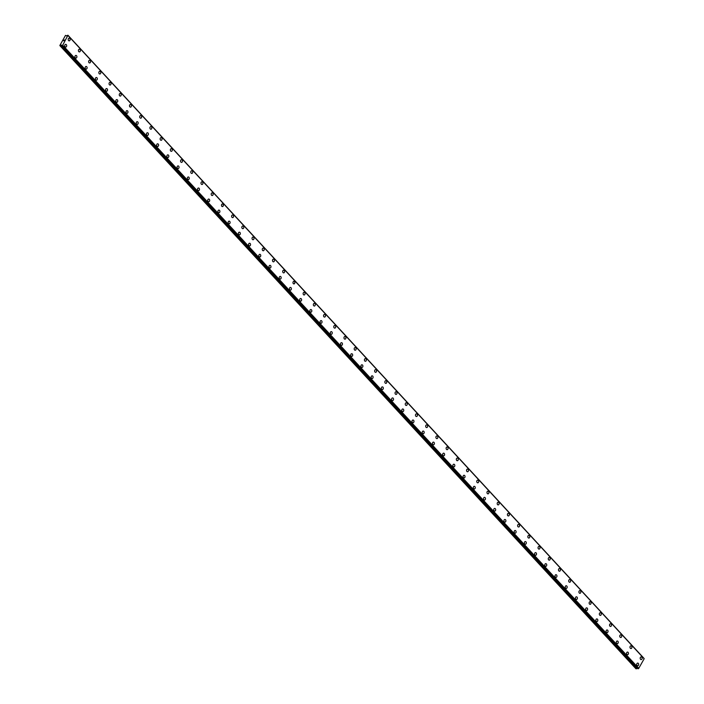 <?xml version="1.0" encoding="UTF-8"?>
<svg xmlns="http://www.w3.org/2000/svg" width="704" height="704" viewBox="0 0 704 704"><rect width="100%" height="100%" fill="white"/><g stroke="black" fill="none" stroke-linecap="round" stroke-linejoin="round"><path stroke-width="1.06" d="M69.15 38.174A1.338 0.968 -90.9 0 1 69.194 40.85A1.338 0.968 -90.9 0 1 69.15 38.174A1.338 0.968 -90.9 0 1 69.186 40.85M79.367 49.218A1.338 0.968 -90.9 0 1 79.402 51.902A1.338 0.968 -90.9 0 1 79.367 49.218A1.338 0.968 -90.9 0 1 79.402 51.902M89.575 60.271A1.338 0.968 -90.9 0 1 89.619 62.955A1.338 0.968 -90.9 0 1 89.575 60.271A1.338 0.968 -90.9 0 1 89.619 62.955M99.792 71.315A1.338 0.968 -90.9 0 1 99.836 73.999A1.338 0.968 -90.9 0 1 99.792 71.315A1.338 0.968 -90.9 0 1 99.836 73.999M110.009 82.368A1.338 0.968 -90.9 0 1 110.044 85.052A1.338 0.968 -90.9 0 1 110.009 82.368A1.338 0.968 -90.9 0 1 110.044 85.052M120.217 93.412A1.338 0.968 -90.9 0 1 120.261 96.096A1.338 0.968 -90.9 0 1 120.217 93.412A1.338 0.968 -90.9 0 1 120.261 96.096M130.434 104.465A1.338 0.968 -90.9 0 1 130.478 107.149A1.338 0.968 -90.9 0 1 130.434 104.465A1.338 0.968 -90.9 0 1 130.478 107.149M140.65 115.518A1.338 0.968 -90.9 0 1 140.694 118.193A1.338 0.968 -90.9 0 1 140.65 115.518A1.338 0.968 -90.9 0 1 140.686 118.193M150.867 126.562A1.338 0.968 -90.9 0 1 150.902 129.246A1.338 0.968 -90.9 0 1 150.867 126.562A1.338 0.968 -90.9 0 1 150.902 129.246M161.075 137.614A1.338 0.968 -90.9 0 1 161.119 140.298A1.338 0.968 -90.9 0 1 161.075 137.614A1.338 0.968 -90.9 0 1 161.119 140.298M171.292 148.658A1.338 0.968 -90.9 0 1 171.327 151.342A1.338 0.968 -90.9 0 1 171.292 148.658A1.338 0.968 -90.9 0 1 171.336 151.342M181.509 159.711A1.338 0.968 -90.9 0 1 181.544 162.395A1.338 0.968 -90.9 0 1 181.509 159.711A1.338 0.968 -90.9 0 1 181.544 162.395M191.717 170.755A1.338 0.968 -90.9 0 1 191.761 173.439A1.338 0.968 -90.9 0 1 191.717 170.755A1.338 0.968 -90.9 0 1 191.761 173.439M201.934 181.808A1.338 0.968 -90.9 0 1 201.969 184.492A1.338 0.968 -90.9 0 1 201.934 181.808A1.338 0.968 -90.9 0 1 201.978 184.492M212.142 192.861A1.338 0.968 -90.9 0 1 212.186 195.536A1.338 0.968 -90.9 0 1 212.15 192.861A1.338 0.968 -90.9 0 1 212.186 195.536M222.966 204.195A1.338 0.968 -90.9 0 1 221.795 206.298A1.338 0.968 -90.9 0 1 222.966 204.195M222.358 203.905A1.338 0.968 -90.9 0 1 222.402 206.589M232.575 214.958A1.338 0.968 -90.9 0 1 232.619 217.633A1.338 0.968 -90.9 0 1 232.575 214.958A1.338 0.968 -90.9 0 1 232.619 217.633M242.792 226.002A1.338 0.968 -90.9 0 1 242.827 228.686A1.338 0.968 -90.9 0 1 242.792 226.002A1.338 0.968 -90.9 0 1 242.836 228.686M253.009 237.054A1.338 0.968 -90.9 0 1 253.044 239.738A1.338 0.968 -90.9 0 1 253.009 237.054A1.338 0.968 -90.9 0 1 253.044 239.738M263.217 248.098A1.338 0.968 -90.9 0 1 263.261 250.782A1.338 0.968 -90.9 0 1 263.217 248.098A1.338 0.968 -90.9 0 1 263.261 250.782M273.434 259.151A1.338 0.968 -90.9 0 1 273.469 261.835A1.338 0.968 -90.9 0 1 273.434 259.151A1.338 0.968 -90.9 0 1 273.478 261.835M283.642 270.204A1.338 0.968 -90.9 0 1 283.686 272.879A1.338 0.968 -90.9 0 1 283.65 270.204A1.338 0.968 -90.9 0 1 283.686 272.879M294.466 281.538A1.338 0.968 -90.9 0 1 293.295 283.642A1.338 0.968 -90.9 0 1 294.466 281.538M293.858 281.248A1.338 0.968 -90.9 0 1 293.902 283.932M304.075 292.301A1.338 0.968 -90.9 0 1 304.11 294.976A1.338 0.968 -90.9 0 1 304.075 292.301A1.338 0.968 -90.9 0 1 304.119 294.976M314.292 303.345A1.338 0.968 -90.9 0 1 314.327 306.029A1.338 0.968 -90.9 0 1 314.292 303.345A1.338 0.968 -90.9 0 1 314.327 306.029M324.5 314.398A1.338 0.968 -90.9 0 1 324.544 317.082A1.338 0.968 -90.9 0 1 324.5 314.398A1.338 0.968 -90.9 0 1 324.544 317.082M334.717 325.442A1.338 0.968 -90.9 0 1 334.752 328.126A1.338 0.968 -90.9 0 1 334.717 325.442A1.338 0.968 -90.9 0 1 334.761 328.126M344.934 336.494A1.338 0.968 -90.9 0 1 344.969 339.178A1.338 0.968 -90.9 0 1 344.934 336.494A1.338 0.968 -90.9 0 1 344.969 339.178M355.142 347.538A1.338 0.968 -90.9 0 1 355.186 350.222A1.338 0.968 -90.9 0 1 355.142 347.538A1.338 0.968 -90.9 0 1 355.186 350.222M365.358 358.591A1.338 0.968 -90.9 0 1 365.402 361.275A1.338 0.968 -90.9 0 1 365.358 358.591A1.338 0.968 -90.9 0 1 365.402 361.275M375.575 369.644A1.338 0.968 -90.9 0 1 375.61 372.319A1.338 0.968 -90.9 0 1 375.575 369.644A1.338 0.968 -90.9 0 1 375.619 372.319M385.792 380.688A1.338 0.968 -90.9 0 1 385.827 383.372A1.338 0.968 -90.9 0 1 385.792 380.688A1.338 0.968 -90.9 0 1 385.827 383.372M396 391.741A1.338 0.968 -90.9 0 1 396.044 394.425A1.338 0.968 -90.9 0 1 396 391.741A1.338 0.968 -90.9 0 1 396.044 394.425M406.217 402.785A1.338 0.968 -90.9 0 1 406.252 405.469A1.338 0.968 -90.9 0 1 406.217 402.785A1.338 0.968 -90.9 0 1 406.261 405.469M416.434 413.838A1.338 0.968 -90.9 0 1 416.469 416.522A1.338 0.968 -90.9 0 1 416.434 413.838A1.338 0.968 -90.9 0 1 416.469 416.522M426.642 424.882A1.338 0.968 -90.9 0 1 426.686 427.566A1.338 0.968 -90.9 0 1 426.642 424.882A1.338 0.968 -90.9 0 1 426.686 427.566M436.858 435.934A1.338 0.968 -90.9 0 1 436.902 438.618A1.338 0.968 -90.9 0 1 436.858 435.934A1.338 0.968 -90.9 0 1 436.894 438.618M447.075 446.987A1.338 0.968 -90.9 0 1 447.11 449.662A1.338 0.968 -90.9 0 1 447.075 446.987A1.338 0.968 -90.9 0 1 447.11 449.662M457.283 458.031A1.338 0.968 -90.9 0 1 457.327 460.715A1.338 0.968 -90.9 0 1 457.283 458.031A1.338 0.968 -90.9 0 1 457.327 460.715M467.5 469.084A1.338 0.968 -90.9 0 1 467.544 471.759A1.338 0.968 -90.9 0 1 467.5 469.084A1.338 0.968 -90.9 0 1 467.544 471.759M477.717 480.128A1.338 0.968 -90.9 0 1 477.752 482.812A1.338 0.968 -90.9 0 1 477.717 480.128A1.338 0.968 -90.9 0 1 477.761 482.812M487.925 491.181A1.338 0.968 -90.9 0 1 487.969 493.865A1.338 0.968 -90.9 0 1 487.925 491.181A1.338 0.968 -90.9 0 1 487.969 493.865M498.142 502.225A1.338 0.968 -90.9 0 1 498.186 504.909A1.338 0.968 -90.9 0 1 498.142 502.225A1.338 0.968 -90.9 0 1 498.186 504.909M508.358 513.278A1.338 0.968 -90.9 0 1 508.402 515.962A1.338 0.968 -90.9 0 1 508.358 513.278A1.338 0.968 -90.9 0 1 508.394 515.962M518.566 524.33A1.338 0.968 -90.9 0 1 518.61 527.006A1.338 0.968 -90.9 0 1 518.575 524.322A1.338 0.968 -90.9 0 1 518.61 527.006M528.783 535.374A1.338 0.968 -90.9 0 1 528.827 538.058A1.338 0.968 -90.9 0 1 528.783 535.374A1.338 0.968 -90.9 0 1 528.827 538.058M539 546.427A1.338 0.968 -90.9 0 1 539.035 549.102A1.338 0.968 -90.9 0 1 539 546.427A1.338 0.968 -90.9 0 1 539.044 549.102M549.217 557.471A1.338 0.968 -90.9 0 1 549.252 560.155A1.338 0.968 -90.9 0 1 549.217 557.471A1.338 0.968 -90.9 0 1 549.252 560.155M559.425 568.524A1.338 0.968 -90.9 0 1 559.469 571.208A1.338 0.968 -90.9 0 1 559.425 568.524A1.338 0.968 -90.9 0 1 559.469 571.208M569.642 579.568A1.338 0.968 -90.9 0 1 569.677 582.252A1.338 0.968 -90.9 0 1 569.642 579.568A1.338 0.968 -90.9 0 1 569.686 582.252M579.85 590.621A1.338 0.968 -90.9 0 1 579.894 593.305A1.338 0.968 -90.9 0 1 579.858 590.621A1.338 0.968 -90.9 0 1 579.894 593.305M590.674 601.955A1.338 0.968 -90.9 0 1 589.503 604.067A1.338 0.968 -90.9 0 1 590.674 601.955M590.066 601.665A1.338 0.968 -90.9 0 1 590.11 604.349M600.283 612.718A1.338 0.968 -90.9 0 1 600.327 615.402A1.338 0.968 -90.9 0 1 600.283 612.718A1.338 0.968 -90.9 0 1 600.327 615.402M610.5 623.77A1.338 0.968 -90.9 0 1 610.535 626.446A1.338 0.968 -90.9 0 1 610.5 623.77A1.338 0.968 -90.9 0 1 610.544 626.446M620.717 634.814A1.338 0.968 -90.9 0 1 620.752 637.498A1.338 0.968 -90.9 0 1 620.717 634.814A1.338 0.968 -90.9 0 1 620.752 637.498M630.925 645.867A1.338 0.968 -90.9 0 1 630.969 648.542A1.338 0.968 -90.9 0 1 630.925 645.867A1.338 0.968 -90.9 0 1 630.969 648.542M641.142 656.911A1.338 0.968 -90.9 0 1 641.177 659.595A1.338 0.968 -90.9 0 1 641.142 656.911A1.338 0.968 -90.9 0 1 641.186 659.595M65.692 44.361A1.338 0.968 -90.9 0 1 65.736 47.036A1.338 0.968 -90.9 0 1 65.692 44.361A1.338 0.968 -90.9 0 1 65.736 47.036M75.909 55.405A1.338 0.968 -90.9 0 1 75.944 58.089A1.338 0.968 -90.9 0 1 75.909 55.405A1.338 0.968 -90.9 0 1 75.953 58.089M86.117 66.458A1.338 0.968 -90.9 0 1 86.161 69.142A1.338 0.968 -90.9 0 1 86.117 66.458A1.338 0.968 -90.9 0 1 86.161 69.142M96.334 77.502A1.338 0.968 -90.9 0 1 96.378 80.186A1.338 0.968 -90.9 0 1 96.334 77.502A1.338 0.968 -90.9 0 1 96.378 80.186M106.55 88.554A1.338 0.968 -90.9 0 1 106.594 91.238A1.338 0.968 -90.9 0 1 106.55 88.554A1.338 0.968 -90.9 0 1 106.586 91.238M116.767 99.598A1.338 0.968 -90.9 0 1 116.802 102.282A1.338 0.968 -90.9 0 1 116.767 99.598A1.338 0.968 -90.9 0 1 116.802 102.282M126.975 110.651A1.338 0.968 -90.9 0 1 127.019 113.335A1.338 0.968 -90.9 0 1 126.975 110.651A1.338 0.968 -90.9 0 1 127.019 113.335M137.192 121.704A1.338 0.968 -90.9 0 1 137.227 124.379A1.338 0.968 -90.9 0 1 137.192 121.704A1.338 0.968 -90.9 0 1 137.236 124.379M147.409 132.748A1.338 0.968 -90.9 0 1 147.444 135.432A1.338 0.968 -90.9 0 1 147.409 132.748A1.338 0.968 -90.9 0 1 147.444 135.432M157.617 143.801A1.338 0.968 -90.9 0 1 157.661 146.485A1.338 0.968 -90.9 0 1 157.617 143.801A1.338 0.968 -90.9 0 1 157.661 146.485M167.834 154.845A1.338 0.968 -90.9 0 1 167.869 157.529A1.338 0.968 -90.9 0 1 167.834 154.845A1.338 0.968 -90.9 0 1 167.878 157.529M178.042 165.898A1.338 0.968 -90.9 0 1 178.086 168.582A1.338 0.968 -90.9 0 1 178.05 165.898A1.338 0.968 -90.9 0 1 178.086 168.582M188.866 177.232A1.338 0.968 -90.9 0 1 187.695 179.344A1.338 0.968 -90.9 0 1 188.866 177.232M188.258 176.942A1.338 0.968 -90.9 0 1 188.302 179.626M198.475 187.994A1.338 0.968 -90.9 0 1 198.519 190.678A1.338 0.968 -90.9 0 1 198.475 187.994A1.338 0.968 -90.9 0 1 198.519 190.678M208.692 199.047A1.338 0.968 -90.9 0 1 208.727 201.722A1.338 0.968 -90.9 0 1 208.692 199.047A1.338 0.968 -90.9 0 1 208.736 201.722M218.909 210.091A1.338 0.968 -90.9 0 1 218.944 212.775A1.338 0.968 -90.9 0 1 218.909 210.091A1.338 0.968 -90.9 0 1 218.944 212.775M229.117 221.144A1.338 0.968 -90.9 0 1 229.161 223.819A1.338 0.968 -90.9 0 1 229.117 221.144A1.338 0.968 -90.9 0 1 229.161 223.819M239.334 232.188A1.338 0.968 -90.9 0 1 239.369 234.872A1.338 0.968 -90.9 0 1 239.334 232.188A1.338 0.968 -90.9 0 1 239.378 234.872M249.542 243.241A1.338 0.968 -90.9 0 1 249.586 245.925A1.338 0.968 -90.9 0 1 249.55 243.241A1.338 0.968 -90.9 0 1 249.586 245.925M260.366 254.575A1.338 0.968 -90.9 0 1 259.195 256.687A1.338 0.968 -90.9 0 1 260.366 254.575M259.758 254.285A1.338 0.968 -90.9 0 1 259.802 256.969M269.975 265.338A1.338 0.968 -90.9 0 1 270.01 268.022A1.338 0.968 -90.9 0 1 269.975 265.338A1.338 0.968 -90.9 0 1 270.019 268.022M280.192 276.39A1.338 0.968 -90.9 0 1 280.227 279.066A1.338 0.968 -90.9 0 1 280.192 276.39A1.338 0.968 -90.9 0 1 280.227 279.066M290.4 287.434A1.338 0.968 -90.9 0 1 290.444 290.118A1.338 0.968 -90.9 0 1 290.4 287.434A1.338 0.968 -90.9 0 1 290.444 290.118M300.617 298.487A1.338 0.968 -90.9 0 1 300.661 301.162A1.338 0.968 -90.9 0 1 300.617 298.487A1.338 0.968 -90.9 0 1 300.661 301.162M310.834 309.531A1.338 0.968 -90.9 0 1 310.869 312.215A1.338 0.968 -90.9 0 1 310.834 309.531A1.338 0.968 -90.9 0 1 310.869 312.215M321.042 320.584A1.338 0.968 -90.9 0 1 321.086 323.268A1.338 0.968 -90.9 0 1 321.042 320.584A1.338 0.968 -90.9 0 1 321.086 323.268M331.258 331.628A1.338 0.968 -90.9 0 1 331.302 334.312A1.338 0.968 -90.9 0 1 331.258 331.628A1.338 0.968 -90.9 0 1 331.302 334.312M341.475 342.681A1.338 0.968 -90.9 0 1 341.51 345.365A1.338 0.968 -90.9 0 1 341.475 342.681A1.338 0.968 -90.9 0 1 341.519 345.365M351.692 353.725A1.338 0.968 -90.9 0 1 351.727 356.409A1.338 0.968 -90.9 0 1 351.692 353.725A1.338 0.968 -90.9 0 1 351.727 356.409M361.9 364.778A1.338 0.968 -90.9 0 1 361.944 367.462A1.338 0.968 -90.9 0 1 361.9 364.778A1.338 0.968 -90.9 0 1 361.944 367.462M372.117 375.83A1.338 0.968 -90.9 0 1 372.152 378.506A1.338 0.968 -90.9 0 1 372.117 375.83A1.338 0.968 -90.9 0 1 372.161 378.506M382.334 386.874A1.338 0.968 -90.9 0 1 382.369 389.558A1.338 0.968 -90.9 0 1 382.334 386.874A1.338 0.968 -90.9 0 1 382.369 389.558M392.542 397.927A1.338 0.968 -90.9 0 1 392.586 400.611A1.338 0.968 -90.9 0 1 392.542 397.927A1.338 0.968 -90.9 0 1 392.586 400.611M402.758 408.971A1.338 0.968 -90.9 0 1 402.802 411.655A1.338 0.968 -90.9 0 1 402.758 408.971A1.338 0.968 -90.9 0 1 402.794 411.655M412.975 420.024A1.338 0.968 -90.9 0 1 413.01 422.708A1.338 0.968 -90.9 0 1 412.975 420.024A1.338 0.968 -90.9 0 1 413.01 422.708M423.183 431.068A1.338 0.968 -90.9 0 1 423.227 433.752A1.338 0.968 -90.9 0 1 423.183 431.068A1.338 0.968 -90.9 0 1 423.227 433.752M433.4 442.121A1.338 0.968 -90.9 0 1 433.444 444.805A1.338 0.968 -90.9 0 1 433.4 442.121A1.338 0.968 -90.9 0 1 433.444 444.805M443.617 453.174A1.338 0.968 -90.9 0 1 443.652 455.849A1.338 0.968 -90.9 0 1 443.617 453.174A1.338 0.968 -90.9 0 1 443.661 455.849M453.834 464.218A1.338 0.968 -90.9 0 1 453.869 466.902A1.338 0.968 -90.9 0 1 453.834 464.218A1.338 0.968 -90.9 0 1 453.869 466.902M464.042 475.27A1.338 0.968 -90.9 0 1 464.086 477.946A1.338 0.968 -90.9 0 1 464.042 475.27A1.338 0.968 -90.9 0 1 464.086 477.946M474.258 486.314A1.338 0.968 -90.9 0 1 474.302 488.998A1.338 0.968 -90.9 0 1 474.258 486.314A1.338 0.968 -90.9 0 1 474.294 488.998M484.475 497.367A1.338 0.968 -90.9 0 1 484.51 500.051A1.338 0.968 -90.9 0 1 484.475 497.367A1.338 0.968 -90.9 0 1 484.51 500.051M494.683 508.411A1.338 0.968 -90.9 0 1 494.727 511.095A1.338 0.968 -90.9 0 1 494.683 508.411A1.338 0.968 -90.9 0 1 494.727 511.095M504.9 519.464A1.338 0.968 -90.9 0 1 504.935 522.148A1.338 0.968 -90.9 0 1 504.9 519.464A1.338 0.968 -90.9 0 1 504.944 522.148M515.117 530.508A1.338 0.968 -90.9 0 1 515.152 533.192A1.338 0.968 -90.9 0 1 515.117 530.508A1.338 0.968 -90.9 0 1 515.152 533.192M525.325 541.561A1.338 0.968 -90.9 0 1 525.369 544.245A1.338 0.968 -90.9 0 1 525.325 541.561A1.338 0.968 -90.9 0 1 525.369 544.245M535.542 552.614A1.338 0.968 -90.9 0 1 535.586 555.289A1.338 0.968 -90.9 0 1 535.542 552.614A1.338 0.968 -90.9 0 1 535.586 555.289M545.75 563.658A1.338 0.968 -90.9 0 1 545.794 566.342A1.338 0.968 -90.9 0 1 545.758 563.658A1.338 0.968 -90.9 0 1 545.794 566.342M555.966 574.71A1.338 0.968 -90.9 0 1 556.01 577.394A1.338 0.968 -90.9 0 1 555.966 574.71A1.338 0.968 -90.9 0 1 556.01 577.394M566.183 585.754A1.338 0.968 -90.9 0 1 566.227 588.438A1.338 0.968 -90.9 0 1 566.183 585.754A1.338 0.968 -90.9 0 1 566.227 588.438M576.4 596.807A1.338 0.968 -90.9 0 1 576.435 599.491A1.338 0.968 -90.9 0 1 576.4 596.807A1.338 0.968 -90.9 0 1 576.444 599.491M586.617 607.851A1.338 0.968 -90.9 0 1 586.652 610.535A1.338 0.968 -90.9 0 1 586.617 607.851A1.338 0.968 -90.9 0 1 586.652 610.535M596.825 618.904A1.338 0.968 -90.9 0 1 596.869 621.588A1.338 0.968 -90.9 0 1 596.825 618.904A1.338 0.968 -90.9 0 1 596.869 621.588M607.042 629.957A1.338 0.968 -90.9 0 1 607.077 632.632A1.338 0.968 -90.9 0 1 607.042 629.957A1.338 0.968 -90.9 0 1 607.086 632.632M617.25 641.001A1.338 0.968 -90.9 0 1 617.294 643.685A1.338 0.968 -90.9 0 1 617.258 641.001A1.338 0.968 -90.9 0 1 617.294 643.685M628.074 652.335A1.338 0.968 -90.9 0 1 626.903 654.447A1.338 0.968 -90.9 0 1 628.074 652.335M627.466 652.054A1.338 0.968 -90.9 0 1 627.51 654.729M637.683 663.098A1.338 0.968 -90.9 0 1 637.718 665.782A1.338 0.968 -90.9 0 1 637.683 663.098A1.338 0.968 -90.9 0 1 637.727 665.782M644.01 658.425L67.936 35.244L62.718 45.197L59.84 45.496L65.498 35.376L66.634 35.86L67.927 35.209L643.993 658.53M644.125 658.671L68.059 35.517L644.16 658.759L638.678 668.439L62.603 45.276M637.947 668.721L638.678 668.439M637.41 668.166L636.566 668.747L60.491 45.584M59.893 45.637L635.967 668.8L636.566 668.747M64.557 39.961L63.826 40.322M64.099 40.594L63.58 40.753M644.16 658.759L68.077 35.596M638.792 668.351L62.718 45.197M638.625 668.457L62.55 45.294M638.273 668.703L62.19 45.54M638.158 668.765L62.084 45.602M637.982 668.765L61.908 45.61M637.322 668.219L61.248 45.056M636.46 668.791L60.386 45.628M644.01 658.372L67.927 35.209M637.956 668.756L61.873 45.593"/></g></svg>
